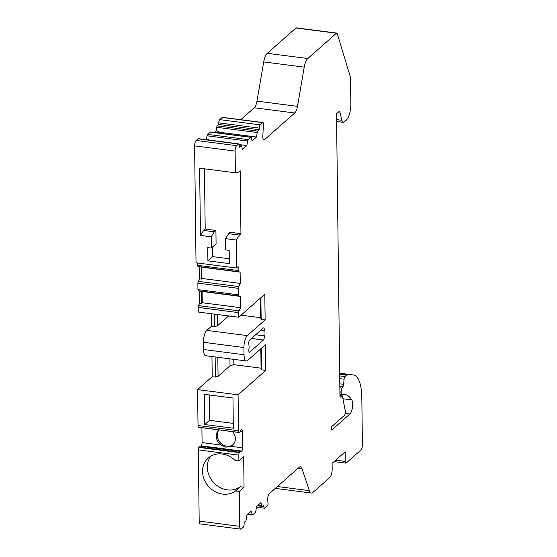 <?xml version="1.0" encoding="UTF-8"?>
<svg xmlns="http://www.w3.org/2000/svg" width="557" height="557" viewBox="0 0 557 557"><rect width="100%" height="100%" fill="white"/><g stroke="black" fill="none" stroke-linecap="round" stroke-linejoin="round"><path stroke-width="0.84" d="M339.916 392.782L341.142 392.936A2.569 0.905 97.4 0 0 341.768 394.641A2.569 0.905 97.4 0 0 341.873 394.635L342.304 394.551A55.616 19.572 -82.6 0 1 344.692 394.447A55.616 19.572 -82.6 0 1 351.752 399.884A7.701 2.708 -82.6 0 1 352.47 407.202A7.701 2.708 -82.6 0 1 349.88 413.99L331.7 430.046L331.659 426.683L344.372 415.452A2.569 0.905 97.4 0 0 345.298 412.201L345.284 411.4A2.569 0.905 97.4 0 0 345.208 410.586L342.492 396.431A1.713 0.599 97.4 0 0 342.123 395.832A1.713 0.599 97.4 0 0 341.887 395.93L340.787 396.897A5.347 1.88 -82.6 0 1 340.042 397.19A5.347 1.88 -82.6 0 1 339.972 397.176L336.512 113.795L339.081 111.518A2.569 0.905 -82.6 0 1 339.436 111.379A2.569 0.905 -82.6 0 1 339.958 112.145L341.88 120.298A6.844 2.409 97.4 0 0 343.279 122.338A6.844 2.409 97.4 0 0 344.233 121.962L346.224 120.201A12.832 4.519 97.4 0 0 350.847 103.964L350.534 78.147A2.569 0.905 97.4 0 0 350.388 77.061L337.284 33.692A2.569 0.905 97.4 0 0 336.797 33.079A2.569 0.905 97.4 0 0 336.442 33.218L307.784 58.527A11.126 3.913 97.4 0 0 304.226 67.153L297.494 106.359L256.979 101.137L263.712 61.924A11.126 3.913 -82.6 0 1 267.276 53.305L307.784 58.527M341.142 392.936L341.121 391.174A2.569 0.905 97.4 0 1 341.88 388.111L342.903 386.739A2.569 0.905 97.4 0 0 343.634 384.33L344.08 379.178A2.569 0.905 97.4 0 1 344.978 376.581L346.524 375.216L339.693 374.332M257.877 505.387L261.755 505.888A1.713 0.599 97.4 0 0 262.103 506.397A1.713 0.599 97.4 0 0 262.347 506.306L263.9 504.927L263.921 506.529A2.569 0.905 97.4 0 0 264.547 508.235A2.569 0.905 97.4 0 0 264.902 508.095L267.402 505.888A1.713 0.599 97.4 0 0 268.008 503.507L267.736 499.678A4.275 1.504 97.4 0 1 269.254 493.718L299.213 467.253A8.557 3.008 97.4 0 1 300.404 466.787A8.557 3.008 97.4 0 1 301.95 468.618L309.358 490.654A11.126 3.913 97.4 0 0 311.363 493.036A11.126 3.913 97.4 0 0 312.916 492.43L329.709 477.593A6.844 2.409 97.4 0 0 332.174 468.931L332.104 463.32L345.138 451.811L345.256 461.433A2.569 0.905 97.4 0 0 345.883 463.132A2.569 0.905 97.4 0 0 346.238 462.992L360.859 450.077A4.275 1.504 97.4 0 0 362.398 444.667L361.827 397.67A34.228 12.045 97.4 0 0 353.493 374.958A34.228 12.045 97.4 0 0 353.089 374.924L347.617 374.736A8.557 3.008 97.4 0 0 346.524 375.216M261.755 505.888L260.989 502.637L256.526 506.585L255.851 511.103A1.713 0.599 97.4 0 1 255.287 512.537L252.711 514.814A1.713 0.599 97.4 0 1 252.474 514.905A1.713 0.599 97.4 0 1 252.126 514.396L251.36 511.145L246.89 515.093L246.222 519.611A1.713 0.599 97.4 0 1 245.658 521.046L244.098 522.424L244.119 524.026A2.569 0.905 97.4 0 1 243.193 527.27L241.334 528.913A4.275 1.504 97.4 0 1 240.742 529.15A4.275 1.504 97.4 0 1 239.698 526.309L239.273 491.434L244.043 487.222L243.667 456.754L238.897 460.966L235.124 460.479A21.389 18.576 48.5 0 0 208.241 458.014A21.389 18.576 48.5 0 0 207.963 485.746A21.389 18.576 48.5 0 0 235.5 490.947L239.273 491.434M240.457 451.442L241.139 451.532A2.569 0.905 97.4 0 1 240.784 451.671A2.569 0.905 97.4 0 1 240.527 451.511A2.569 0.905 97.4 0 0 240.269 451.358L199.754 446.129A2.569 0.905 97.4 0 0 198.926 447.013L198.765 447.382L239.28 452.611A2.569 0.905 97.4 0 0 238.828 455.118L238.897 460.966M239.28 452.611L239.433 452.242A2.569 0.905 97.4 0 1 240.269 451.358M241.139 451.532L241.668 451.066A2.569 0.905 97.4 0 0 242.594 447.814L242.392 431.299A2.569 0.905 97.4 0 0 241.766 429.6A2.569 0.905 97.4 0 0 241.411 429.739L240.882 430.206A2.569 0.905 97.4 0 0 240.276 431.299A2.569 0.905 97.4 0 1 239.315 432.538A2.569 0.905 97.4 0 1 239.197 432.497L239.03 432.406A2.569 0.905 97.4 0 1 238.528 430.742L238.09 394.822L265.745 370.391L265.431 344.741L247.628 360.463A9.413 3.314 97.4 0 1 246.319 360.978A9.413 3.314 97.4 0 1 244.029 354.732L243.938 347.519L203.423 342.29A9.413 3.314 97.4 0 1 206.814 330.385L211.583 326.172L214.758 326.583L214.605 314.141M197.638 263.008L197.665 265.327A1.713 0.599 97.4 0 0 198.048 266.455L199.288 266.81L199.441 278.827L198.236 281.348A1.713 0.599 97.4 0 0 197.881 283.123L197.965 289.619A1.713 0.599 97.4 0 0 198.348 290.747L199.587 291.109L199.733 303.119L198.529 305.64L239.044 310.862A1.713 0.599 97.4 0 0 238.695 312.644L238.751 317.253L264.812 294.228L265.125 319.885L247.329 335.606A9.413 3.314 97.4 0 0 243.938 347.519M239.044 310.862L240.561 307.694L240.422 296.428L238.862 295.976A1.713 0.599 97.4 0 1 238.473 294.848L238.396 288.345A1.713 0.599 97.4 0 1 238.744 286.57L240.262 283.402L240.123 272.129L238.563 271.684A1.713 0.599 97.4 0 1 238.18 270.549L238.131 266.622L236.544 268.028L236.203 240.025L239.35 235.075L240.944 233.668L240.171 170.727L238.584 172.134L235.381 172.795L199.629 168.179L200.45 235.416L203.604 230.459L214.327 231.844L215.921 230.438L216.081 243.869L211.312 248.081L207.74 247.621L207.9 260.85L212.67 256.638L229.289 258.782M239.371 144.576L246.89 145.544L242.427 149.492L241.661 146.24A1.713 0.599 97.4 0 0 241.313 145.732A1.713 0.599 97.4 0 0 241.077 145.823L239.517 147.201L239.496 145.6A2.569 0.905 97.4 0 0 238.869 143.894A2.569 0.905 97.4 0 0 238.514 144.033L236.655 145.676A4.275 1.504 97.4 0 0 235.11 151.093L235.381 172.795M246.89 145.544L247.566 141.025A1.713 0.599 97.4 0 1 248.13 139.591L250.706 137.314A1.713 0.599 97.4 0 1 250.942 137.224A1.713 0.599 97.4 0 1 251.291 137.732L252.056 140.984L256.526 137.036L257.195 132.517A1.713 0.599 97.4 0 1 257.759 131.083L259.318 129.704L259.297 128.103A2.569 0.905 97.4 0 1 260.223 124.859L262.716 122.651L222.208 117.43A1.713 0.599 97.4 0 1 222.445 117.332L262.96 122.561A1.713 0.599 97.4 0 0 262.716 122.651M297.494 106.359A8.557 3.008 97.4 0 1 294.75 112.994L264.478 139.737A4.275 1.504 -82.6 0 1 263.879 139.974A4.275 1.504 -82.6 0 1 262.848 136.562L263.37 123.926A1.713 0.599 97.4 0 0 262.96 122.561M264.262 335.864A6.844 2.409 97.4 0 1 264.199 330.614A2.569 0.905 97.4 0 0 263.642 327.85A2.569 0.905 97.4 0 0 263.287 327.996L249.64 340.048A2.569 0.905 97.4 0 0 248.812 344.205A6.844 2.409 97.4 0 1 248.882 349.455A2.569 0.905 97.4 0 0 249.432 352.212A2.569 0.905 97.4 0 0 249.787 352.073L263.433 340.021A2.569 0.905 97.4 0 0 264.262 335.864L255.642 334.75M267.276 53.305L295.927 27.989A2.569 0.905 -82.6 0 1 296.289 27.85L336.797 33.079M294.75 112.994L254.243 107.766A8.557 3.008 97.4 0 0 256.979 101.137M254.243 107.766L240.742 119.692M214.32 132.496L216.151 130.881L216.68 127.295A1.713 0.599 97.4 0 1 217.251 125.861L218.804 124.483L218.79 122.881A2.569 0.905 -82.6 0 1 219.709 119.63L222.208 117.43M236.655 145.676L196.141 140.455L198 138.811A2.569 0.905 -82.6 0 1 198.355 138.665L238.869 143.894M218.804 124.483L259.318 129.704M217.321 132.886L218.212 132.093L256.526 137.036M218.212 132.093L218.135 131.139L216.151 130.881M250.942 137.224L210.428 131.995A1.713 0.599 97.4 0 0 210.191 132.093L250.706 137.314M206.187 139.675L207.051 135.804A1.713 0.599 97.4 0 1 207.615 134.369L210.191 132.093M196.141 140.455A4.275 1.504 97.4 0 0 194.602 145.864L196.029 262.8L236.544 268.028M198.529 305.64A1.713 0.599 97.4 0 0 198.181 307.415L238.695 312.644M238.751 317.253L198.236 312.024L198.181 307.415M211.43 313.73L211.583 326.172M244.029 354.732L203.514 349.504L203.423 342.29M203.514 349.504A9.413 3.314 97.4 0 0 205.805 355.749L246.319 360.978M211.952 356.543L212.203 376.678L215.378 377.089L215.134 356.953M198.933 427.303A2.569 0.905 97.4 0 1 198.807 427.31A2.569 0.905 97.4 0 1 198.682 427.268L198.522 427.177A2.569 0.905 97.4 0 1 198.02 425.513L197.575 389.594L212.203 376.678M200.694 446.248L201.161 445.837A2.569 0.905 97.4 0 0 202.08 442.592L201.899 427.706M198.765 447.382A2.569 0.905 97.4 0 0 198.313 449.889L199.183 521.087A4.275 1.504 97.4 0 0 200.228 523.921L240.742 529.15M215.921 230.438L205.192 229.059L204.461 168.806M207.9 260.85L229.352 263.614L229.192 250.385L225.613 249.926L225.474 238.647L228.628 233.689L230.215 232.283L240.944 233.668M212.551 246.988L212.67 256.638M205.192 229.059L203.604 230.459M228.628 233.689L239.35 235.075M214.327 231.844L211.18 236.802L211.312 248.081M236.203 240.025L225.474 238.647M211.18 236.802L200.45 235.416M197.575 389.594L238.09 394.822M204.746 424.545L204.377 394.314L232.972 398.004L233.341 428.229L204.746 424.545L209.516 420.333L209.202 394.934M209.516 420.333L233.286 423.397M210.831 456.148A21.389 18.576 -131.5 0 0 213.958 482.905A21.389 18.576 -131.5 0 0 240.262 486.734L244.043 487.222M218.985 429.913A10.27 8.919 -131.5 0 0 218.323 439.835A10.27 8.919 -131.5 0 0 226.88 446.185A10.27 8.919 -131.5 0 0 233.07 444.66M240.262 486.734L235.5 490.947M218.817 429.893A10.27 8.919 -131.5 0 0 221.025 445.036L225.759 447.174L230.8 446.296A10.27 8.919 -131.5 0 0 232.61 445.106A10.27 8.919 -131.5 0 0 232.645 431.675M229.916 358.861L229.999 365.782L233.884 364.675L261.073 368.184L261.776 369.883L265.745 370.391M229.999 365.782L218.066 376.323L215.378 377.089M233.815 359.362L233.884 364.675M260.836 348.8L261.073 368.184M241.104 315.178L260.453 317.671L261.156 319.37L265.125 319.885M260.216 298.287L260.453 317.671M228.621 315.944L217.453 325.81L217.314 314.489M218.066 376.323L217.836 357.302M217.453 325.81L214.758 326.583M260.892 297.696L261.156 319.37M261.512 348.202L261.776 369.883M199.733 303.119L201.718 303.377L202.247 302.75L240.561 307.694M202.247 302.75L202.107 291.485L240.422 296.428M240.123 272.129L201.815 267.193L201.947 278.458L240.262 283.402M201.718 303.377L201.571 291.36L202.107 291.485M201.947 278.458L201.425 279.085L201.279 267.068L201.815 267.193M199.587 291.109L201.571 291.36M199.288 266.81L201.279 267.068M199.441 278.827L201.425 279.085M206.522 139.389L208.506 139.647L208.179 139.932M216.304 132.754L218.135 131.139M249.787 352.073L249.125 351.989M263.433 340.021L251.43 338.468M264.199 330.614L260.815 330.176M295.927 27.989L336.442 33.218M263.712 61.924L304.226 67.153M263.364 139.598L264.478 139.737M219.709 119.63L260.223 124.859M238.514 144.033L198 138.811M218.79 122.881L259.297 128.103M217.251 125.861L257.759 131.083M216.68 127.295L257.195 132.517M239.496 145.621L241.077 145.823M198.313 449.889L238.828 455.118M199.183 521.087L239.698 526.309M198.02 425.513L238.528 430.742M194.602 145.864L235.11 151.093M240.373 431.041L242.392 431.299M230.8 446.296L242.594 447.814M202.08 442.592L221.025 445.036M201.161 445.837L241.668 451.066M198.926 447.013L239.433 452.242M198.682 427.268L239.197 432.497M198.522 427.177L239.03 432.406M263.921 506.529L262.319 506.327M248.248 513.895L252.126 514.396M301.95 468.618L298.211 468.138M309.358 490.654L277.393 486.526M345.256 461.433L335.648 460.193M353.089 374.924L339.679 373.197L353.493 374.958M347.617 374.736L339.686 373.712M339.714 375.898L344.978 376.581M339.742 378.621L344.08 379.178M339.805 383.836L343.634 384.33M339.84 386.349L342.903 386.739M339.861 387.846L341.88 388.111M339.895 391.014L341.121 391.174M342.938 398.749L351.752 399.884M349.88 413.99L345.208 413.385M339.951 395.679L341.887 395.93M339.965 396.793L340.787 396.897M339.958 112.145L338.572 111.971M341.88 120.298L336.581 119.616M247.329 335.606L206.814 330.385M198.348 290.747L238.862 295.976M197.965 289.619L238.473 294.848M197.881 283.123L238.396 288.345M198.236 281.348L238.744 286.57M198.048 266.455L238.563 271.684M197.665 265.327L238.18 270.549M207.051 135.804L247.566 141.025M207.615 134.369L248.13 139.591M239.496 145.495L241.313 145.732M198.807 427.31L239.315 432.538M257.418 505.791L262.103 506.397M264.547 508.235L256.436 507.19M247.788 514.299L252.474 514.905M311.363 493.036L275.29 488.385M334.047 461.607L345.883 463.132M339.937 394.405L341.768 394.641M339.951 395.554L342.123 395.832M336.602 121.475L343.279 122.338"/></g></svg>
